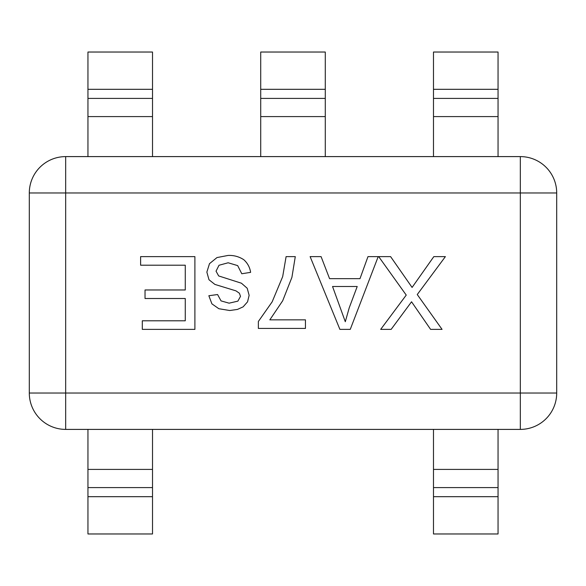 <?xml version="1.0" encoding="UTF-8"?>
<svg xmlns="http://www.w3.org/2000/svg" width="586" height="586" viewBox="0 0 586 586"><rect width="100%" height="100%" fill="white"/><g stroke="black" fill="none" stroke-linecap="round" stroke-linejoin="round"><path stroke-width="0.88" d="M65.676 192.977L29.3 192.977L29.3 393.023L65.676 393.023L65.676 429.399L520.324 429.399L520.324 393.023L556.7 393.023L556.7 192.977L520.324 192.977L520.324 156.601L65.676 156.601L65.676 192.977L520.324 192.977L520.324 393.023L65.676 393.023L65.676 192.977M65.676 156.601A36.376 36.376 0 0 0 29.3 192.977A36.376 36.376 0 0 1 65.676 156.601M556.7 192.977A36.376 36.376 0 0 0 520.324 156.601M520.324 429.399A36.376 36.376 0 0 0 556.7 393.023M29.3 393.023A36.376 36.376 0 0 0 65.676 429.399M152.514 429.399L152.514 533.971L87.951 533.971L87.951 496.686L152.514 496.686M87.951 496.686L87.951 429.399M87.951 487.596L152.514 487.596M498.049 429.399L498.049 533.971L433.486 533.971L433.486 496.686L498.049 496.686M433.486 496.686L433.486 429.399M433.486 487.596L498.049 487.596M87.951 156.601L87.951 98.404L152.514 98.404L152.514 156.601M87.951 89.314L152.514 89.314L152.514 52.029L87.951 52.029L87.951 98.404M152.514 89.314L152.514 98.404M260.719 156.601L260.719 98.404L325.281 98.404L325.281 156.601M260.719 89.314L325.281 89.314L325.281 52.029L260.719 52.029L260.719 98.404M325.281 89.314L325.281 98.404M433.486 156.601L433.486 98.404L498.049 98.404L498.049 156.601M433.486 89.314L498.049 89.314L498.049 52.029L433.486 52.029L433.486 98.404M498.049 89.314L498.049 98.404M332.548 286.503L357.211 286.503L349.219 307.833L345.3 321.729L332.548 286.503M350.26 329.376L378.197 256.624L367.979 256.624L359.987 278.658L329.574 278.658L321.084 256.624L310.119 256.624L339.895 329.376L350.26 329.376M305.453 328.431L305.453 319.846L269.824 319.846L282.679 300.794L291.909 277.368L295.285 256.624L286.1 256.624L282.679 276.629L272.16 301.834L258.367 321.48L258.367 328.431L305.453 328.431M241.791 273.75L250.625 272.358C249.834 267.311 247.556 263.092 243.776 259.701C239.029 256.624 233.807 255.196 228.093 255.437L216.981 257.569L209.488 263.671L206.858 272.109L208.99 279.749L214.894 284.415L235.982 290.868L239.41 293.249L240.502 296.377L237.872 301.138L229.089 303.174L221.047 300.889L217.574 294.538L208.843 295.732L211.92 303.87L218.864 308.727L229.734 310.514L237.477 309.423L243.131 306.844L247.548 301.834L249.138 295.329L247.197 288.239L241.447 283.221L218.666 275.933L216.036 271.164L219.018 265.26L228.144 262.777L237.674 265.612L241.791 273.75M194.896 329.376L194.896 256.624L140.611 256.624L140.611 265.209L185.271 265.209L185.271 289.975L145.028 289.975L145.028 298.508L185.271 298.508L185.271 320.791L142.303 320.791L142.303 329.376L194.896 329.376M417.254 294.538L445.389 256.624L433.823 256.624L412.09 287.44L390.606 256.624L378.695 256.624L406.237 295.088L380.68 329.376L391.148 329.376L411.548 301.783L430.6 329.376L442.064 329.376L417.254 294.538M87.951 469.408L152.514 469.408M433.486 469.408L498.049 469.408M87.951 116.592L152.514 116.592M260.719 116.592L325.281 116.592M433.486 116.592L498.049 116.592"/></g></svg>
